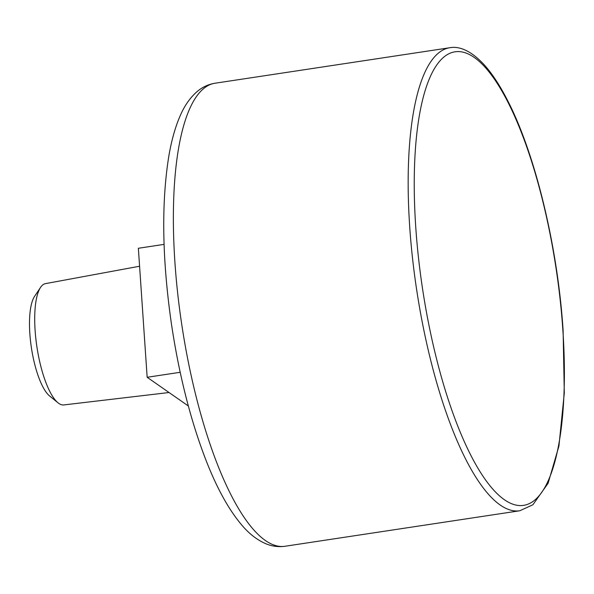 <?xml version="1.0" encoding="UTF-8"?>
<svg xmlns="http://www.w3.org/2000/svg" width="594" height="594" viewBox="0 0 594 594"><rect width="100%" height="100%" fill="white"/><g stroke="black" fill="none" stroke-linecap="round" stroke-linejoin="round"><path stroke-width="0.89" d="M164.078 244.386L138.357 248.27L147.156 377.279L188.343 405.977M180.19 372.29L147.156 377.279M139.583 266.238L45.441 283.635A61.345 18.065 81.4 0 0 40.563 287.385L34.541 296.421A52.896 15.578 81.4 0 0 31.408 347.794A52.896 15.578 81.4 0 0 49.584 395.946L58.004 402.799A61.345 18.065 81.4 0 0 63.781 404.937L169.038 392.523M40.563 287.385A61.345 18.065 81.4 0 0 36.925 346.963A61.345 18.065 81.4 0 0 58.004 402.799M284.994 546.265C278.363 547.163 271.963 546.324 265.793 543.725C257.157 539.976 249.257 533.872 242.092 525.423C228.764 509.823 216.572 487.681 205.502 458.991C190.392 419.52 179.046 374.584 171.473 324.168C162.117 259.051 161.256 202.948 168.867 155.873C171.51 140.459 175.23 127.22 180.019 116.157C184.407 105.762 190.236 97.461 197.505 91.246C202.606 86.991 208.435 84.318 214.998 83.234A234.147 68.941 81.4 0 0 181.831 325.052A234.147 68.941 81.4 0 0 284.994 546.265L519.795 510.766L532.892 504.774L548.121 483.219L558.924 446.064L564.3 392.99L563.097 330.16C557.677 246.792 535.328 154.054 507.588 100.483C500.267 86.115 492.738 74.51 484.994 65.674C470.099 49.131 457.907 46.169 449.792 47.735A234.147 68.941 81.4 0 0 416.624 289.56A234.147 68.941 81.4 0 0 519.795 510.766M562.845 329.796A229.366 67.538 81.4 0 0 439.486 61.427A229.366 67.538 81.4 0 0 465.599 444.483A229.366 67.538 81.4 0 0 562.845 329.796M214.998 83.234L449.792 47.735"/></g></svg>
